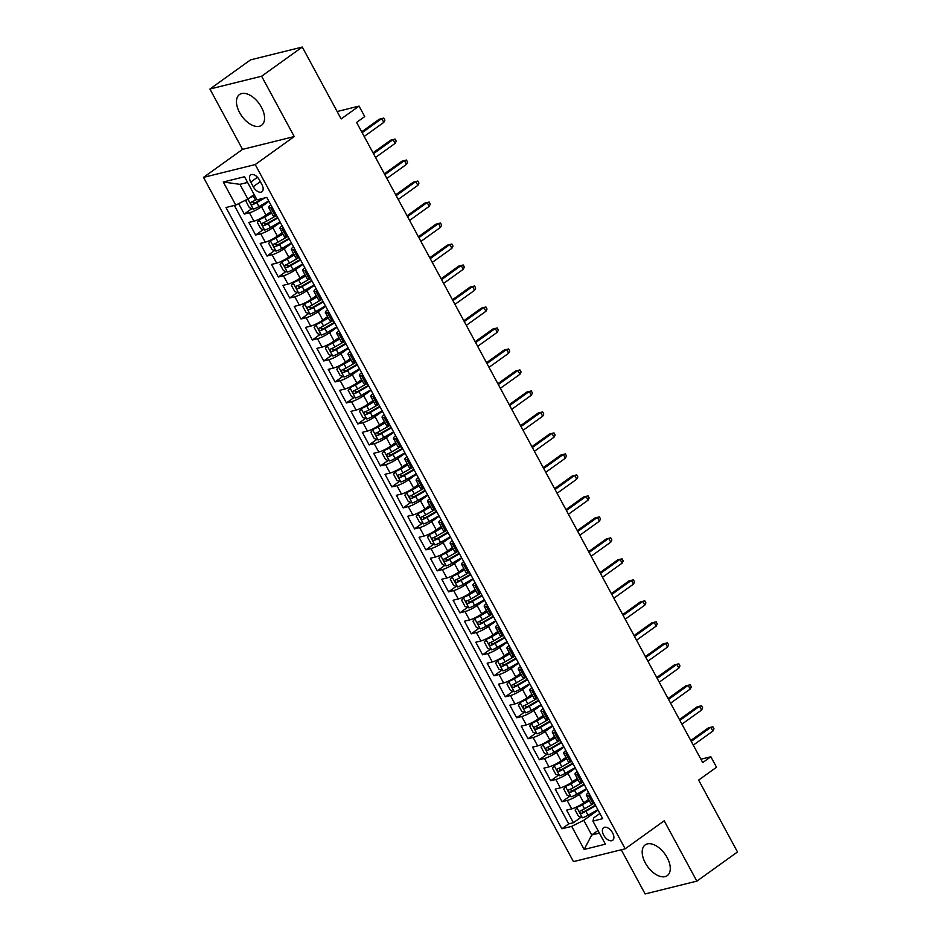<?xml version="1.0" encoding="UTF-8"?>
<svg xmlns="http://www.w3.org/2000/svg" width="941" height="941" viewBox="0 0 941 941"><rect width="100%" height="100%" fill="white"/><g stroke="black" fill="none" stroke-linecap="round" stroke-linejoin="round"><path stroke-width="1.41" d="M667.134 857.557A18.926 10.692 -125.7 0 0 645.197 844.889A18.926 10.692 -125.7 0 0 645.326 862.956A18.926 10.692 -125.7 0 0 667.263 875.636A18.926 10.692 -125.7 0 0 667.134 857.557M261.422 107.215A18.926 10.692 -125.7 0 0 239.484 94.535A18.926 10.692 -125.7 0 0 239.614 112.614A18.926 10.692 -125.7 0 0 261.551 125.294A18.926 10.692 -125.7 0 0 261.422 107.215M612.603 832.879A7.763 4.387 -125.7 0 0 603.604 827.68A7.763 4.387 -125.7 0 0 603.652 835.102A7.763 4.387 -125.7 0 0 612.65 840.301A7.763 4.387 -125.7 0 0 612.603 832.879M621.248 849.782L645.126 893.95L696.834 881.141L737.497 851.97L698.634 780.077L716.524 767.244L710.855 756.752L700.892 759.222M203.503 177.379L573.457 861.615L625.177 848.806L255.211 164.569L203.503 177.379L242.531 149.372L294.251 136.563L261.622 76.221L209.914 89.03L242.531 149.372M209.914 89.03L250.577 59.859L302.284 47.05L341.148 118.931L359.05 106.098L337.149 111.52M261.622 76.221L302.284 47.05M238.661 203.632L244.295 214.042L251.917 208.584M270.867 211.654L266.032 215.124A9.704 1.764 151.6 0 1 253.941 221.182L248.836 222.441L255.646 235.038L263.268 229.569M282.218 232.639L277.383 236.12A9.704 1.764 -28.4 0 1 265.28 242.166L260.186 243.437L266.997 256.023L274.607 250.553M293.568 253.635L288.734 257.105A9.704 1.764 -28.4 0 1 276.63 263.151L271.526 264.421L278.336 277.019L285.958 271.549M304.919 274.619L300.073 278.089A9.704 1.764 -28.4 0 1 287.981 284.147L282.876 285.405L289.687 298.003L297.309 292.533M316.27 295.615L311.424 299.085A9.704 1.764 -28.4 0 1 299.332 305.131L294.227 306.401L301.038 318.987L308.66 313.518M327.609 316.599L322.775 320.069A9.704 1.764 -28.4 0 1 310.683 326.127L305.578 327.386L312.388 339.983L320.011 334.514M338.96 337.584L334.126 341.054A9.704 1.764 -28.4 0 1 322.022 347.111L316.929 348.37L323.739 360.968L331.361 355.498M350.311 358.58L345.476 362.05A9.704 1.764 -28.4 0 1 333.373 368.096L328.268 369.366L335.078 381.952L342.7 376.494M361.662 379.564L356.815 383.034A9.704 1.764 -28.4 0 1 344.724 389.092L339.619 390.35L346.429 402.948L354.051 397.478M373.012 400.548L368.166 404.03A9.704 1.764 -28.4 0 1 356.074 410.076L350.969 411.346L357.78 423.932L365.402 418.463M384.351 421.544L379.517 425.014A9.704 1.764 -28.4 0 1 367.425 431.072L362.32 432.331L369.131 444.928L376.753 439.459M395.702 442.529L390.868 445.999A9.704 1.764 -28.4 0 1 378.764 452.056L373.671 453.315L380.482 465.913L388.104 460.443M407.053 463.525L402.219 466.995A9.704 1.764 -28.4 0 1 390.115 473.041L385.022 474.311L391.821 486.897L399.443 481.427M418.404 484.509L413.558 487.979A9.704 1.764 -28.4 0 1 401.466 494.037L396.361 495.295L403.171 507.893L410.794 502.423M429.755 505.493L424.909 508.963A9.704 1.764 -28.4 0 1 412.817 515.021L407.712 516.28L414.522 528.877L422.144 523.408M441.094 526.49L436.259 529.959A9.704 1.764 -28.4 0 1 424.168 536.005L419.063 537.276L425.873 549.862L433.495 544.404M452.445 547.474L447.61 550.944A9.704 1.764 -28.4 0 1 435.507 557.001L430.413 558.26L437.224 570.858L444.846 565.388M463.795 568.458L458.961 571.94A9.704 1.764 -28.4 0 1 446.857 577.986L441.764 579.256L448.563 591.842L456.185 586.372M475.146 589.454L470.3 592.924A9.704 1.764 -28.4 0 1 458.208 598.982L453.103 600.24L459.914 612.838L467.536 607.368M486.497 610.438L481.651 613.908A9.704 1.764 -28.4 0 1 469.559 619.966L464.454 621.225L471.265 633.822L478.887 628.353M497.848 631.435L493.002 634.904A9.704 1.764 -28.4 0 1 480.91 640.95L475.805 642.221L482.615 654.807L490.237 649.337M509.187 652.419L504.352 655.889A9.704 1.764 -28.4 0 1 492.261 661.946L487.156 663.205L493.966 675.803L501.588 670.333M520.538 673.403L515.703 676.885A9.704 1.764 -28.4 0 1 503.6 682.931L498.507 684.189L505.317 696.787L512.927 691.317M531.888 694.399L527.054 697.869A9.704 1.764 -28.4 0 1 514.95 703.915L509.846 705.185L516.656 717.771L524.278 712.313M543.239 715.383L538.393 718.853A9.704 1.764 -28.4 0 1 526.301 724.911L521.196 726.17L528.007 738.767L535.629 733.298M554.59 736.38L549.744 739.849A9.704 1.764 -28.4 0 1 537.652 745.895L532.547 747.166L539.358 759.752L546.98 754.282M565.929 757.364L561.095 760.834A9.704 1.764 -28.4 0 1 549.003 766.891L543.898 768.15L550.708 780.748L558.331 775.278M577.28 778.348L572.446 781.818A9.704 1.764 -28.4 0 1 560.342 787.876L555.249 789.134L562.059 801.732L569.681 796.262M359.05 106.098L364.72 116.59L356.592 122.424L702.715 762.586L710.855 756.752M250.741 182.107L253.235 186.718A7.516 4.246 -125.7 0 0 261.951 191.764A7.516 4.246 -125.7 0 0 261.904 184.577L259.41 179.954A7.516 4.246 -125.7 0 0 250.694 174.92A7.516 4.246 -125.7 0 0 250.741 182.107L257.481 177.273M599.888 813.471L593.83 817.811L592.912 821.093L602.699 818.67L266.785 197.41L256.999 199.833L244.519 176.743L223.276 182.001L235.756 205.091L225.969 207.514L561.895 828.786L571.669 826.363L583.773 820.305L591.713 834.996L599.405 833.091M592.912 821.093L605.404 844.183L584.161 849.441L571.669 826.363M586.69 789.076L579.256 794.416A9.704 1.764 151.6 0 1 567.152 800.473L562.059 801.732M588.631 799.344L583.796 802.814L579.256 794.416M575.351 768.091L567.905 773.431A9.704 1.764 151.6 0 1 555.802 779.477L550.708 780.748M564 747.095L556.554 752.435A9.704 1.764 151.6 0 1 544.463 758.493L539.358 759.752M552.649 726.111L545.204 731.451A9.704 1.764 151.6 0 1 533.112 737.497L528.007 738.767M541.298 705.127L533.853 710.467A9.704 1.764 151.6 0 1 521.761 716.513L516.656 717.771M529.948 684.131L522.514 689.471A9.704 1.764 151.6 0 1 510.41 695.528L505.317 696.787M518.609 663.146L511.163 668.486A9.704 1.764 151.6 0 1 499.059 674.532L493.966 675.803M507.258 642.15L499.812 647.49A9.704 1.764 151.6 0 1 487.72 653.548L482.615 654.807M495.907 621.166L488.461 626.506A9.704 1.764 151.6 0 1 476.369 632.564L471.265 633.822M484.556 600.182L477.111 605.522A9.704 1.764 151.6 0 1 465.019 611.568L459.914 612.838M473.205 579.185L465.771 584.526A9.704 1.764 151.6 0 1 453.668 590.583L448.563 591.842M461.866 558.201L454.421 563.541A9.704 1.764 151.6 0 1 442.317 569.587L437.224 570.858M450.516 537.217L443.07 542.545A9.704 1.764 151.6 0 1 430.978 548.603L425.873 549.862M439.165 516.221L431.719 521.561A9.704 1.764 151.6 0 1 419.627 527.619L414.522 528.877M427.814 495.237L420.368 500.577A9.704 1.764 151.6 0 1 408.276 506.623L403.171 507.893M416.463 474.24L409.029 479.581A9.704 1.764 151.6 0 1 396.926 485.638L391.821 486.897M405.112 453.256L397.678 458.596A9.704 1.764 151.6 0 1 385.575 464.654L380.482 465.913M393.773 432.272L386.328 437.612A9.704 1.764 151.6 0 1 374.224 443.658L369.131 444.928M382.422 411.276L374.977 416.616A9.704 1.764 151.6 0 1 362.885 422.674L357.78 423.932M371.072 390.292L363.626 395.632A9.704 1.764 151.6 0 1 351.534 401.678L346.429 402.948M359.721 369.295L352.275 374.636A9.704 1.764 151.6 0 1 340.183 380.693L335.078 381.952M348.37 348.311L340.936 353.651A9.704 1.764 151.6 0 1 328.832 359.709L323.739 360.968M337.031 327.327L329.585 332.667A9.704 1.764 151.6 0 1 317.482 338.713L312.388 339.983M325.68 306.331L318.234 311.671A9.704 1.764 151.6 0 1 306.143 317.729L301.038 318.987M314.329 285.346L306.884 290.687A9.704 1.764 151.6 0 1 294.792 296.733L289.687 298.003M302.978 264.362L295.533 269.702A9.704 1.764 151.6 0 1 283.441 275.748L278.336 277.019M291.628 243.366L284.194 248.706A9.704 1.764 151.6 0 1 272.09 254.764L266.997 256.023M280.289 222.382L272.843 227.722A9.704 1.764 151.6 0 1 260.739 233.768L255.646 235.038M268.938 201.386L261.492 206.726A9.704 1.764 151.6 0 1 249.4 212.784L244.295 214.042M234.333 205.444L568.717 823.881L573.398 822.716L581.02 817.258M583.796 802.814A9.704 1.764 -28.4 0 1 571.693 808.86L566.6 810.13L573.398 822.716M276.595 215.571L275.184 215.912A9.704 1.764 151.6 0 1 273.149 215.865L268.608 207.467A9.704 1.764 151.6 0 1 270.785 204.809M272.055 207.173L270.643 207.526A9.704 1.764 151.6 0 1 268.608 207.467M283.406 228.157L281.982 228.51A9.704 1.764 151.6 0 1 279.959 228.463A9.704 1.764 151.6 0 1 282.135 225.805M279.959 228.463L284.5 236.85A9.704 1.764 -28.4 0 0 286.523 236.909L287.946 236.556M294.756 249.153L293.333 249.494A9.704 1.764 151.6 0 1 291.31 249.447A9.704 1.764 151.6 0 1 293.486 246.789M291.31 249.447L295.839 257.846A9.704 1.764 -28.4 0 0 297.874 257.893L299.297 257.54M306.107 270.138L304.684 270.49A9.704 1.764 151.6 0 1 302.649 270.432A9.704 1.764 151.6 0 1 304.825 267.773M302.649 270.432L307.189 278.83A9.704 1.764 -28.4 0 0 309.224 278.889L310.648 278.536M317.458 291.122L316.035 291.475A9.704 1.764 151.6 0 1 314 291.428A9.704 1.764 151.6 0 1 316.176 288.769M314 291.428L318.54 299.826A9.704 1.764 -28.4 0 0 320.575 299.873L321.998 299.52M328.797 312.118L327.386 312.471A9.704 1.764 151.6 0 1 325.351 312.412A9.704 1.764 151.6 0 1 327.527 309.754M325.351 312.412L329.891 320.81A9.704 1.764 -28.4 0 0 331.926 320.857L333.337 320.505M340.148 333.102L338.725 333.455A9.704 1.764 151.6 0 1 336.702 333.408A9.704 1.764 151.6 0 1 338.878 330.75M336.702 333.408L341.242 341.795A9.704 1.764 -28.4 0 0 343.265 341.854L344.688 341.501M351.499 354.087L350.076 354.439A9.704 1.764 151.6 0 1 348.052 354.392A9.704 1.764 151.6 0 1 350.228 351.734M348.052 354.392L352.593 362.791A9.704 1.764 -28.4 0 0 354.616 362.838L356.039 362.485M362.85 375.083L361.426 375.435A9.704 1.764 151.6 0 1 359.391 375.377A9.704 1.764 151.6 0 1 361.567 372.718M359.391 375.377L363.932 383.775A9.704 1.764 -28.4 0 0 365.967 383.822L367.39 383.481M374.2 396.067L372.777 396.42A9.704 1.764 151.6 0 1 370.742 396.373A9.704 1.764 151.6 0 1 372.918 393.714M370.742 396.373L375.283 404.759A9.704 1.764 -28.4 0 0 377.317 404.818L378.741 404.465M385.551 417.063L384.128 417.404A9.704 1.764 151.6 0 1 382.093 417.357A9.704 1.764 151.6 0 1 384.269 414.699M382.093 417.357L386.633 425.755A9.704 1.764 -28.4 0 0 388.668 425.803L390.08 425.45M396.89 438.047L395.479 438.4A9.704 1.764 151.6 0 1 393.444 438.341A9.704 1.764 151.6 0 1 395.62 435.683M393.444 438.341L397.984 446.74A9.704 1.764 -28.4 0 0 400.007 446.799L401.431 446.446M408.241 459.032L406.818 459.384A9.704 1.764 151.6 0 1 404.795 459.337A9.704 1.764 151.6 0 1 406.971 456.679M404.795 459.337L409.335 467.736A9.704 1.764 -28.4 0 0 411.358 467.783L412.781 467.43M419.592 480.028L418.169 480.38A9.704 1.764 151.6 0 1 416.134 480.322A9.704 1.764 151.6 0 1 418.322 477.663M416.134 480.322L420.674 488.72A9.704 1.764 -28.4 0 0 422.709 488.767L424.132 488.414M430.943 501.012L429.519 501.365A9.704 1.764 151.6 0 1 427.485 501.318A9.704 1.764 151.6 0 1 429.661 498.659M427.485 501.318L432.025 509.704A9.704 1.764 -28.4 0 0 434.06 509.763L435.483 509.41M442.294 521.996L440.87 522.349A9.704 1.764 151.6 0 1 438.835 522.302A9.704 1.764 151.6 0 1 441.011 519.644M438.835 522.302L443.376 530.7A9.704 1.764 -28.4 0 0 445.411 530.748L446.822 530.395M453.633 542.992L452.221 543.345A9.704 1.764 151.6 0 1 450.186 543.286A9.704 1.764 151.6 0 1 452.362 540.628M450.186 543.286L454.726 551.685A9.704 1.764 -28.4 0 0 456.75 551.744L458.173 551.391M464.983 563.977L463.56 564.329A9.704 1.764 151.6 0 1 461.537 564.282A9.704 1.764 151.6 0 1 463.713 561.624M461.537 564.282L466.077 572.669A9.704 1.764 -28.4 0 0 468.1 572.728L469.524 572.375M476.334 584.973L474.911 585.326A9.704 1.764 151.6 0 1 472.888 585.267A9.704 1.764 151.6 0 1 475.064 582.608M472.888 585.267L477.416 593.665A9.704 1.764 -28.4 0 0 479.451 593.712L480.875 593.359M487.685 605.957L486.262 606.31A9.704 1.764 151.6 0 1 484.227 606.251A9.704 1.764 151.6 0 1 486.403 603.593M484.227 606.251L488.767 614.649A9.704 1.764 -28.4 0 0 490.802 614.708L492.225 614.355M499.036 626.941L497.613 627.294A9.704 1.764 151.6 0 1 495.578 627.247A9.704 1.764 151.6 0 1 497.754 624.589M495.578 627.247L500.118 635.645A9.704 1.764 -28.4 0 0 502.153 635.693L503.576 635.34M510.375 647.937L508.963 648.29A9.704 1.764 151.6 0 1 506.928 648.231A9.704 1.764 151.6 0 1 509.105 645.573M506.928 648.231L511.469 656.63A9.704 1.764 -28.4 0 0 513.504 656.677L514.915 656.324M521.726 668.922L520.302 669.274A9.704 1.764 151.6 0 1 518.279 669.227A9.704 1.764 151.6 0 1 520.455 666.569M518.279 669.227L522.82 677.614A9.704 1.764 -28.4 0 0 524.843 677.673L526.266 677.32M533.077 689.906L531.653 690.259A9.704 1.764 151.6 0 1 529.63 690.212A9.704 1.764 151.6 0 1 531.806 687.553M529.63 690.212L534.17 698.61A9.704 1.764 -28.4 0 0 536.194 698.657L537.617 698.304M544.427 710.902L543.004 711.255A9.704 1.764 151.6 0 1 540.969 711.196A9.704 1.764 151.6 0 1 543.145 708.538M540.969 711.196L545.509 719.594A9.704 1.764 -28.4 0 0 547.544 719.653L548.968 719.3M555.778 731.886L554.355 732.239A9.704 1.764 151.6 0 1 552.32 732.192A9.704 1.764 151.6 0 1 554.496 729.534M552.32 732.192L556.86 740.579A9.704 1.764 -28.4 0 0 558.895 740.638L560.318 740.285M567.117 752.882L565.706 753.235A9.704 1.764 151.6 0 1 563.671 753.176A9.704 1.764 151.6 0 1 565.847 750.518M563.671 753.176L568.211 761.575A9.704 1.764 -28.4 0 0 570.246 761.622L571.658 761.269M578.468 773.867L577.045 774.22A9.704 1.764 151.6 0 1 575.022 774.172A9.704 1.764 151.6 0 1 577.198 771.502M575.022 774.172L579.562 782.559A9.704 1.764 -28.4 0 0 581.585 782.618L583.008 782.265M589.819 794.851L588.396 795.204A9.704 1.764 151.6 0 1 586.372 795.157A9.704 1.764 151.6 0 1 588.548 792.498M586.372 795.157L590.913 803.555A9.704 1.764 -28.4 0 0 592.936 803.602L594.359 803.249M247.601 182.448L239.908 184.342L247.848 199.033L235.756 205.091M254.129 194.528L247.848 199.033L253.341 209.09A6.434 1.164 -28.4 0 0 258.951 206.585L268.703 200.962M294.251 136.563L255.211 164.569M696.834 881.141L664.205 820.799L625.177 848.806M597.994 830.491L591.713 834.996L584.161 849.441M598.041 810.06L583.773 820.305M568.717 823.881L561.895 828.786M239.908 184.342L223.276 182.001M362.132 132.681L381.752 118.601L379.247 119.225L383.763 118.072L381.752 118.601L383.799 122.389L364.179 136.469M379.247 119.225L361.673 131.834M383.763 118.072L384.904 120.166L383.799 122.389M251.623 196.34A3.27 0.6 -28.4 0 0 252.6 195.81L254.293 194.834M249.177 198.092A6.434 1.164 -28.4 0 0 253.282 196.093L254.576 195.34M247.212 199.363L246.001 201.386L249.412 207.679L253.235 209.055M256.728 199.327L255.434 200.08A6.434 1.164 151.6 0 1 251.071 202.174C250.177 203.479 250.635 204.315 252.435 204.691A6.434 1.164 -28.4 0 0 256.799 202.597L265.068 197.833M263.033 198.339L256.128 202.315A3.27 0.6 151.6 0 1 254.776 203.021L252.8 202.15M373.483 153.677L393.103 139.597L390.586 140.221L395.114 139.056L393.103 139.597L395.149 143.373L375.53 157.453M390.586 140.221L373.024 152.818M395.114 139.056L396.255 141.15L395.149 143.373M384.834 174.661L404.454 160.582L401.936 161.205L406.465 160.041L404.454 160.582L406.5 164.357L386.869 178.437M401.936 161.205L384.375 173.814M406.465 160.041L407.594 162.146L406.5 164.357M396.173 195.657L415.804 181.578L413.287 182.201L417.816 181.037L415.804 181.578L417.851 185.353L398.219 199.433M413.287 182.201L395.714 194.799M417.816 181.037L418.945 183.13L417.851 185.353M407.524 216.642L427.155 202.562L424.638 203.185L429.167 202.021L427.155 202.562L429.19 206.338L409.57 220.417M424.638 203.185L407.065 215.795M429.167 202.021L430.296 204.126L429.19 206.338M260.728 218.359L257.352 222.37L260.763 228.675L264.692 230.075A6.434 1.164 -28.4 0 0 270.302 227.569L280.053 221.958M261.445 217.971A3.27 0.6 -28.4 0 0 263.951 216.795L271.349 212.537M259.01 219.582A6.434 1.164 -28.4 0 0 264.633 217.077L271.62 213.054M276.136 215.677L266.785 221.064A6.434 1.164 151.6 0 1 262.421 223.17C261.527 224.464 261.986 225.299 263.786 225.687A6.434 1.164 -28.4 0 0 268.15 223.582L277.901 217.971M277.619 217.465L267.467 223.299A3.27 0.6 151.6 0 1 266.127 224.005L264.15 223.146M272.078 239.343L268.703 243.366L272.102 249.659L276.042 251.071A6.434 1.164 -28.4 0 0 281.653 248.565L291.404 242.943M272.796 238.955A3.27 0.6 -28.4 0 0 275.301 237.791L282.7 233.533M270.361 240.567A6.434 1.164 -28.4 0 0 275.972 238.061L282.97 234.038M287.487 236.673L278.136 242.049A6.434 1.164 151.6 0 1 273.772 244.154C272.878 245.448 273.337 246.295 275.125 246.671A6.434 1.164 -28.4 0 0 279.489 244.578L289.252 238.955M288.969 238.449L278.818 244.295A3.27 0.6 151.6 0 1 277.466 244.989L275.501 244.131M283.417 260.328L280.053 264.35L283.453 270.643L287.381 272.055A6.434 1.164 -28.4 0 0 293.004 269.549L302.755 263.939M284.147 259.951A3.27 0.6 -28.4 0 0 286.652 258.775L294.051 254.517M281.712 261.563A6.434 1.164 -28.4 0 0 287.323 259.057L294.321 255.023M298.838 257.658L289.475 263.045A6.434 1.164 151.6 0 1 285.111 265.15C284.229 266.444 284.676 267.279 286.476 267.667A6.434 1.164 -28.4 0 0 290.84 265.562L300.591 259.951M300.32 259.434L290.169 265.28A3.27 0.6 151.6 0 1 288.816 265.985L286.84 265.115M294.768 281.324L291.404 285.335L294.804 291.639L298.732 293.039A6.434 1.164 -28.4 0 0 304.343 290.534L314.106 284.923M295.486 280.936A3.27 0.6 -28.4 0 0 298.003 279.759L305.39 275.501M293.063 282.547A6.434 1.164 -28.4 0 0 298.673 280.042L305.672 276.019M310.177 278.642L300.826 284.029A6.434 1.164 151.6 0 1 296.462 286.135C295.58 287.428 296.027 288.264 297.827 288.652A6.434 1.164 -28.4 0 0 302.19 286.546L311.942 280.936M311.671 280.43L301.52 286.276A3.27 0.6 151.6 0 1 300.167 286.97L298.191 286.111M418.874 237.626L438.506 223.546L435.989 224.17L440.506 223.017L438.506 223.546L440.541 227.334L420.921 241.414M435.989 224.17L418.416 236.779M440.506 223.017L441.647 225.111L440.541 227.334M306.119 302.308L302.743 306.331L306.154 312.624L310.083 314.035A6.434 1.164 -28.4 0 0 315.694 311.53L325.445 305.907M306.837 301.92A3.27 0.6 -28.4 0 0 309.342 300.755L316.741 296.497M304.413 303.543A6.434 1.164 -28.4 0 0 310.024 301.038L317.023 297.003M321.528 299.638L312.177 305.025A6.434 1.164 151.6 0 1 307.813 307.119C306.919 308.413 307.378 309.26 309.177 309.636A6.434 1.164 -28.4 0 0 313.541 307.542L323.292 301.92M323.022 301.414L312.871 307.26A3.27 0.6 151.6 0 1 311.518 307.966L309.542 307.095M430.225 258.622L449.845 244.542L447.328 245.166L451.856 244.001L449.845 244.542L451.892 248.318L432.272 262.398M447.328 245.166L429.766 257.763M451.856 244.001L452.997 246.095L451.892 248.318M317.47 323.304L314.094 327.315L317.505 333.62L321.434 335.02A6.434 1.164 -28.4 0 0 327.045 332.514L336.796 326.903M318.187 322.916A3.27 0.6 -28.4 0 0 320.693 321.74L328.091 317.482M315.753 324.527A6.434 1.164 -28.4 0 0 321.375 322.022L328.362 317.987M332.879 320.622L323.528 326.009A6.434 1.164 151.6 0 1 319.164 328.115C318.27 329.409 318.728 330.244 320.528 330.632A6.434 1.164 -28.4 0 0 324.892 328.527L334.643 322.916M334.361 322.398L324.21 328.244A3.27 0.6 151.6 0 1 322.869 328.95L320.893 328.091M441.576 279.606L461.196 265.527L458.679 266.15L463.207 264.986L461.196 265.527L463.243 269.302L443.611 283.382M458.679 266.15L441.117 278.759M463.207 264.986L464.336 267.091L463.243 269.302M328.821 344.288L325.445 348.311L328.844 354.604L332.785 356.004A6.434 1.164 -28.4 0 0 338.395 353.498L348.146 347.888M329.538 343.9A3.27 0.6 -28.4 0 0 332.044 342.736L339.442 338.478M327.103 345.512A6.434 1.164 -28.4 0 0 332.714 343.006L339.713 338.983M344.23 341.618L334.878 346.994A6.434 1.164 151.6 0 1 330.514 349.099C329.621 350.393 330.079 351.24 331.867 351.616A6.434 1.164 -28.4 0 0 336.231 349.511L345.994 343.9M345.712 343.394L335.561 349.24A3.27 0.6 151.6 0 1 334.208 349.934L332.244 349.076M452.927 300.591L472.547 286.523L470.03 287.134L474.558 285.982L472.547 286.523L474.593 290.298L454.962 304.378M470.03 287.134L452.456 299.744M474.558 285.982L475.687 288.075L474.593 290.298M340.16 365.273L336.796 369.295L340.195 375.588L344.124 377A6.434 1.164 -28.4 0 0 349.746 374.494L359.497 368.872M340.889 364.896A3.27 0.6 -28.4 0 0 343.394 363.72L350.793 359.462M338.454 366.508A6.434 1.164 -28.4 0 0 344.065 364.002L351.064 359.968M355.58 362.603L346.217 367.99A6.434 1.164 151.6 0 1 341.854 370.084C340.971 371.389 341.418 372.224 343.218 372.612A6.434 1.164 -28.4 0 0 347.582 370.507L357.333 364.885M357.062 364.379L346.911 370.225A3.27 0.6 151.6 0 1 345.559 370.93L343.583 370.06M464.266 321.587L483.897 307.507L481.38 308.13L485.909 306.966L483.897 307.507L485.932 311.283L466.313 325.363M481.38 308.13L463.807 320.728M485.909 306.966L487.038 309.071L485.932 311.283M351.511 386.269L348.146 390.28L351.546 396.584L355.475 397.984A6.434 1.164 -28.4 0 0 361.085 395.479L370.848 389.868M352.228 385.881A3.27 0.6 -28.4 0 0 354.745 384.704L362.132 380.446M349.805 387.492A6.434 1.164 -28.4 0 0 355.416 384.987L362.414 380.964M366.919 383.587L357.568 388.974A6.434 1.164 151.6 0 1 353.204 391.08C352.322 392.373 352.769 393.209 354.569 393.597A6.434 1.164 -28.4 0 0 358.933 391.491L368.684 385.881M368.413 385.375L358.262 391.209A3.27 0.6 151.6 0 1 356.91 391.915L354.933 391.056M475.617 342.571L495.248 328.491L492.731 329.115L497.248 327.95L495.248 328.491L497.283 332.267L477.663 346.347M492.731 329.115L475.158 341.724M497.248 327.95L498.389 330.056L497.283 332.267M362.861 407.253L359.486 411.276L362.897 417.569L366.825 418.98A6.434 1.164 -28.4 0 0 372.436 416.475L382.187 410.852M363.579 406.865A3.27 0.6 -28.4 0 0 366.096 405.7L373.483 401.442M361.156 408.476A6.434 1.164 -28.4 0 0 366.767 405.971L373.765 401.948M378.27 404.583L368.919 409.958A6.434 1.164 151.6 0 1 364.555 412.064C363.661 413.358 364.12 414.205 365.92 414.581A6.434 1.164 -28.4 0 0 370.284 412.487L380.035 406.865M379.764 406.359L369.613 412.205A3.27 0.6 151.6 0 1 368.26 412.911L366.284 412.04M486.968 363.567L506.587 349.487L504.082 350.111L508.599 348.946L506.587 349.487L508.634 353.263L489.014 367.343M504.082 350.111L486.509 362.708M508.599 348.946L509.74 351.04L508.634 353.263M374.212 428.237L370.836 432.26L374.247 438.553L378.176 439.965A6.434 1.164 -28.4 0 0 383.787 437.459L393.538 431.848M374.93 427.861A3.27 0.6 -28.4 0 0 377.435 426.685L384.834 422.427M372.495 429.472A6.434 1.164 -28.4 0 0 378.117 426.967L385.104 422.932M389.621 425.567L380.27 430.954A6.434 1.164 151.6 0 1 375.906 433.06C375.012 434.354 375.471 435.189 377.27 435.577A6.434 1.164 -28.4 0 0 381.634 433.472L391.385 427.861M391.103 427.343L380.952 433.189A3.27 0.6 151.6 0 1 379.611 433.895L377.635 433.025M498.318 384.551L517.938 370.472L515.421 371.095L519.95 369.931L517.938 370.472L519.985 374.247L500.353 388.327M515.421 371.095L497.86 383.705M519.95 369.931L521.091 372.036L519.985 374.247M385.563 449.233L382.187 453.256L385.587 459.549L389.527 460.949A6.434 1.164 -28.4 0 0 395.138 458.443L404.889 452.833M386.28 448.845A3.27 0.6 -28.4 0 0 388.786 447.669L396.185 443.411M383.846 450.457A6.434 1.164 -28.4 0 0 389.456 447.951L396.455 443.929M400.972 446.552L391.621 451.939A6.434 1.164 151.6 0 1 387.257 454.044C386.363 455.338 386.822 456.173 388.609 456.561A6.434 1.164 -28.4 0 0 392.985 454.456L402.736 448.845M402.454 448.339L392.303 454.185A3.27 0.6 151.6 0 1 390.95 454.879L388.986 454.021M509.669 405.536L529.289 391.456L526.772 392.079L531.3 390.927L529.289 391.456L531.336 395.244L511.704 409.323M526.772 392.079L509.199 404.689M531.3 390.927L532.43 393.02L531.336 395.244M396.902 470.218L393.538 474.24L396.937 480.533L400.866 481.945A6.434 1.164 -28.4 0 0 406.488 479.44L416.24 473.817M397.631 469.83A3.27 0.6 -28.4 0 0 400.137 468.665L407.535 464.407M395.196 471.453A6.434 1.164 -28.4 0 0 400.807 468.947L407.806 464.913M412.323 467.548L402.971 472.935A6.434 1.164 151.6 0 1 398.596 475.029C397.714 476.322 398.161 477.169 399.96 477.546A6.434 1.164 -28.4 0 0 404.324 475.452L414.087 469.83M413.805 469.324L403.654 475.17A3.27 0.6 151.6 0 1 402.301 475.875L400.337 475.005M521.008 426.532L540.64 412.452L538.123 413.075L542.651 411.911L540.64 412.452L542.675 416.228L523.055 430.308M538.123 413.075L520.549 425.673M542.651 411.911L543.78 414.005L542.675 416.228M408.253 491.214L404.889 495.225L408.288 501.529L412.217 502.929A6.434 1.164 -28.4 0 0 417.828 500.424L427.59 494.813M408.97 490.826A3.27 0.6 -28.4 0 0 411.488 489.649L418.886 485.391M406.547 492.437A6.434 1.164 -28.4 0 0 412.158 489.932L419.157 485.897M423.662 488.532L414.311 493.919A6.434 1.164 151.6 0 1 409.947 496.025C409.064 497.319 409.511 498.154 411.311 498.542A6.434 1.164 -28.4 0 0 415.675 496.436L425.426 490.826M425.156 490.308L415.005 496.154A3.27 0.6 151.6 0 1 413.652 496.86L411.676 496.001M532.359 447.516L551.991 433.436L549.473 434.06L553.99 432.895L551.991 433.436L554.026 437.212L534.406 451.292M549.473 434.06L531.9 446.669M553.99 432.895L555.131 435.001L554.026 437.212M419.604 512.198L416.228 516.221L419.639 522.514L423.568 523.914A6.434 1.164 -28.4 0 0 429.178 521.42L438.929 515.797M420.321 511.81A3.27 0.6 -28.4 0 0 422.838 510.645L430.225 506.387M417.898 513.421A6.434 1.164 -28.4 0 0 423.509 510.916L430.507 506.893M435.013 509.528L425.661 514.903A6.434 1.164 151.6 0 1 421.297 517.009C420.404 518.303 420.862 519.15 422.662 519.526A6.434 1.164 -28.4 0 0 427.026 517.421L436.777 511.81M436.506 511.304L426.355 517.15A3.27 0.6 151.6 0 1 425.003 517.844L423.027 516.985M543.71 468.512L563.33 454.432L560.824 455.056L565.341 453.891L563.33 454.432L565.376 458.208L545.756 472.288M560.824 455.056L543.251 467.653M565.341 453.891L566.482 455.985L565.376 458.208M430.954 533.182L427.579 537.205L430.99 543.498L434.918 544.91A6.434 1.164 -28.4 0 0 440.529 542.404L450.28 536.782M431.672 532.806A3.27 0.6 -28.4 0 0 434.177 531.63L441.576 527.372M429.237 534.417A6.434 1.164 -28.4 0 0 434.86 531.912L441.858 527.877M446.363 530.512L437.012 535.899A6.434 1.164 151.6 0 1 432.648 537.993C431.754 539.299 432.213 540.134 434.013 540.522A6.434 1.164 -28.4 0 0 438.377 538.417L448.128 532.794M447.857 532.288L437.694 538.134A3.27 0.6 151.6 0 1 436.353 538.84L434.377 537.97M555.061 489.496L574.68 475.417L572.163 476.04L576.692 474.876L574.68 475.417L576.727 479.192L557.096 493.272M572.163 476.04L554.602 488.65M576.692 474.876L577.833 476.981L576.727 479.192M442.305 554.178L438.929 558.189L442.341 564.494L446.269 565.894A6.434 1.164 -28.4 0 0 451.88 563.388L461.631 557.778M443.023 553.79A3.27 0.6 -28.4 0 0 445.528 552.614L452.927 548.356M440.588 555.402A6.434 1.164 -28.4 0 0 446.199 552.896L453.197 548.874M457.714 551.497L448.363 556.884A6.434 1.164 151.6 0 1 443.999 558.989C443.105 560.283 443.564 561.118 445.364 561.506A6.434 1.164 -28.4 0 0 449.727 559.401L459.479 553.79M459.196 553.284L449.045 559.119A3.27 0.6 151.6 0 1 447.693 559.824L445.728 558.966M566.411 510.481L586.031 496.401L583.514 497.024L588.043 495.86L586.031 496.401L588.078 500.177L568.446 514.256M583.514 497.024L565.953 509.634M588.043 495.86L589.172 497.965L588.078 500.177M453.656 575.163L450.28 579.185L453.68 585.478L457.608 586.89A6.434 1.164 -28.4 0 0 463.231 584.385L472.982 578.762M454.374 574.775A3.27 0.6 -28.4 0 0 456.879 573.61L464.278 569.352M451.939 576.386A6.434 1.164 -28.4 0 0 457.549 573.881L464.548 569.858M469.065 572.493L459.714 577.868A6.434 1.164 151.6 0 1 455.35 579.974C454.456 581.267 454.903 582.114 456.703 582.491A6.434 1.164 -28.4 0 0 461.066 580.397L470.829 574.775M470.547 574.269L460.396 580.115A3.27 0.6 151.6 0 1 459.043 580.82L457.079 579.95M577.75 531.477L597.382 517.397L594.865 518.02L599.393 516.856L597.382 517.397L599.429 521.173L579.797 535.253M594.865 518.02L577.292 530.618M599.393 516.856L600.523 518.95L599.429 521.173M464.995 596.147L461.631 600.17L465.03 606.463L468.959 607.874A6.434 1.164 -28.4 0 0 474.57 605.369L484.333 599.758M465.724 595.771A3.27 0.6 -28.4 0 0 468.23 594.594L475.628 590.336M463.29 597.382A6.434 1.164 -28.4 0 0 468.9 594.877L475.899 590.842M480.404 593.477L471.053 598.864A6.434 1.164 151.6 0 1 466.689 600.97C465.807 602.264 466.254 603.099 468.053 603.487A6.434 1.164 -28.4 0 0 472.417 601.381L482.168 595.771M481.898 595.253L471.747 601.099A3.27 0.6 151.6 0 1 470.394 601.805L468.418 600.946M589.101 552.461L608.733 538.381L606.216 539.005L610.744 537.84L608.733 538.381L610.768 542.157L591.148 556.237M606.216 539.005L588.643 551.614M610.744 537.84L611.873 539.946L610.768 542.157M476.346 617.143L472.97 621.166L476.381 627.459L480.31 628.859A6.434 1.164 -28.4 0 0 485.921 626.353L495.672 620.742M477.063 616.755A3.27 0.6 -28.4 0 0 479.581 615.579L486.968 611.321M474.64 618.366A6.434 1.164 -28.4 0 0 480.251 615.861L487.25 611.838M491.755 614.461L482.404 619.848A6.434 1.164 151.6 0 1 478.04 621.954C477.158 623.248 477.605 624.095 479.404 624.471A6.434 1.164 -28.4 0 0 483.768 622.366L493.519 616.755M493.249 616.249L483.098 622.095A3.27 0.6 151.6 0 1 481.745 622.789L479.769 621.93M600.452 573.445L620.072 559.366L617.567 559.989L622.083 558.836L620.072 559.366L622.119 563.153L602.499 577.233M617.567 559.989L599.993 572.599M622.083 558.836L623.224 560.93L622.119 563.153M487.697 638.127L484.321 642.15L487.732 648.443L491.661 649.855A6.434 1.164 -28.4 0 0 497.271 647.349L507.023 641.727M488.414 637.739A3.27 0.6 -28.4 0 0 490.92 636.575L498.318 632.317M485.991 639.362A6.434 1.164 -28.4 0 0 491.602 636.857L498.601 632.822M503.106 635.457L493.754 640.845A6.434 1.164 151.6 0 1 489.391 642.938C488.497 644.244 488.955 645.079 490.755 645.455A6.434 1.164 -28.4 0 0 495.119 643.362L504.87 637.739M504.599 637.233L494.448 643.079A3.27 0.6 151.6 0 1 493.096 643.785L491.12 642.915M611.803 594.441L631.423 580.362L628.906 580.985L633.434 579.821L631.423 580.362L633.469 584.138L613.85 598.217M628.906 580.985L611.344 593.583M633.434 579.821L634.575 581.914L633.469 584.138M499.048 659.123L495.672 663.134L499.083 669.439L503.012 670.839A6.434 1.164 -28.4 0 0 508.622 668.333L518.373 662.723M499.765 658.735A3.27 0.6 -28.4 0 0 502.271 657.559L509.669 653.301M497.33 660.347A6.434 1.164 -28.4 0 0 502.953 657.841L509.94 653.807M514.456 656.442L505.105 661.829A6.434 1.164 151.6 0 1 500.741 663.934C499.847 665.228 500.306 666.063 502.106 666.451A6.434 1.164 -28.4 0 0 506.47 664.346L516.221 658.735M515.939 658.218L505.788 664.064A3.27 0.6 151.6 0 1 504.447 664.769L502.47 663.911M623.154 615.426L642.774 601.346L640.256 601.969L644.785 600.805L642.774 601.346L644.82 605.122L625.189 619.202M640.256 601.969L622.695 614.579M644.785 600.805L645.914 602.91L644.82 605.122M510.398 680.108L507.023 684.131L510.422 690.423L514.362 691.835A6.434 1.164 -28.4 0 0 519.973 689.33L529.724 683.707M511.116 679.72A3.27 0.6 -28.4 0 0 513.621 678.555L521.02 674.297M508.681 681.331A6.434 1.164 -28.4 0 0 514.292 678.826L521.29 674.803M525.807 677.438L516.456 682.813A6.434 1.164 151.6 0 1 512.092 684.919C511.198 686.212 511.657 687.059 513.445 687.436A6.434 1.164 -28.4 0 0 517.809 685.342L527.572 679.72M527.289 679.214L517.138 685.06A3.27 0.6 151.6 0 1 515.786 685.754L513.821 684.895M634.505 636.422L654.124 622.342L651.607 622.966L656.136 621.801L654.124 622.342L656.171 626.118L636.539 640.198M651.607 622.966L634.034 635.563M656.136 621.801L657.265 623.895L656.171 626.118M521.737 701.092L518.373 705.115L521.773 711.408L525.701 712.819A6.434 1.164 -28.4 0 0 531.324 710.314L541.075 704.703M522.467 700.716A3.27 0.6 -28.4 0 0 524.972 699.539L532.371 695.281M520.032 702.327A6.434 1.164 -28.4 0 0 525.643 699.822L532.641 695.787M537.158 698.422L527.795 703.809A6.434 1.164 151.6 0 1 523.431 705.903C522.549 707.209 522.996 708.044 524.796 708.432A6.434 1.164 -28.4 0 0 529.16 706.326L538.911 700.704M538.64 700.198L528.489 706.044A3.27 0.6 151.6 0 1 527.136 706.75L525.16 705.879M645.844 657.406L665.475 643.326L662.958 643.95L667.487 642.785L665.475 643.326L667.51 647.102L647.89 661.182M662.958 643.95L645.385 656.559M667.487 642.785L668.616 644.891L667.51 647.102M657.194 678.39L676.826 664.311L674.309 664.934L678.826 663.781L676.826 664.311L678.861 668.098L659.241 682.178M674.309 664.934L656.736 677.544M678.826 663.781L679.967 665.875L678.861 668.098M668.545 699.386L688.165 685.307L685.648 685.93L690.176 684.766L688.165 685.307L690.212 689.083L670.592 703.162M685.648 685.93L668.086 698.528M690.176 684.766L691.317 686.859L690.212 689.083M533.088 722.088L529.724 726.099L533.124 732.404L537.052 733.804A6.434 1.164 -28.4 0 0 542.663 731.298L552.426 725.687M533.806 721.7A3.27 0.6 -28.4 0 0 536.323 720.524L543.71 716.266M531.383 723.311A6.434 1.164 -28.4 0 0 536.993 720.806L543.992 716.783M548.497 719.406L539.146 724.793A6.434 1.164 151.6 0 1 534.782 726.899C533.9 728.193 534.347 729.028 536.147 729.416A6.434 1.164 -28.4 0 0 540.51 727.311L550.262 721.7M549.991 721.194L539.84 727.04A3.27 0.6 151.6 0 1 538.487 727.734L536.511 726.875M544.439 743.072L541.063 747.095L544.474 753.388L548.403 754.8A6.434 1.164 -28.4 0 0 554.014 752.294L563.765 746.672M545.157 742.684A3.27 0.6 -28.4 0 0 547.662 741.52L555.061 737.262M542.734 744.296A6.434 1.164 -28.4 0 0 548.344 741.79L555.343 737.768M559.848 740.402L550.497 745.79A6.434 1.164 151.6 0 1 546.133 747.883C545.239 749.177 545.698 750.024 547.497 750.4A6.434 1.164 -28.4 0 0 551.861 748.307L561.612 742.684M561.342 742.178L551.191 748.024A3.27 0.6 151.6 0 1 549.838 748.73L547.862 747.86M555.79 764.057L552.414 768.079L555.825 774.372L559.754 775.784A6.434 1.164 -28.4 0 0 565.365 773.279L575.116 767.668M556.507 763.68A3.27 0.6 -28.4 0 0 559.013 762.504L566.411 758.246M554.073 765.292A6.434 1.164 -28.4 0 0 559.695 762.786L566.682 758.752M571.199 761.387L561.848 766.774A6.434 1.164 151.6 0 1 557.484 768.879C556.59 770.173 557.048 771.008 558.848 771.397A6.434 1.164 -28.4 0 0 563.212 769.291L572.963 763.68M572.681 763.163L562.53 769.009A3.27 0.6 151.6 0 1 561.189 769.714L559.213 768.856M679.896 720.371L699.516 706.291L696.999 706.914L701.527 705.75L699.516 706.291L701.563 710.067L681.931 724.147M696.999 706.914L679.437 719.524M701.527 705.75L702.656 707.855L701.563 710.067M567.141 785.053L563.765 789.076L567.164 795.368L571.105 796.768A6.434 1.164 -28.4 0 0 576.715 794.263L586.466 788.652M567.858 784.665A3.27 0.6 -28.4 0 0 570.364 783.488L577.762 779.23M565.423 786.276A6.434 1.164 -28.4 0 0 571.034 783.771L578.033 779.748M582.55 782.383L573.198 787.758A6.434 1.164 151.6 0 1 568.835 789.864C567.941 791.158 568.399 792.004 570.187 792.381A6.434 1.164 -28.4 0 0 574.551 790.275L584.314 784.665M584.032 784.159L573.881 790.005A3.27 0.6 151.6 0 1 572.528 790.699L570.564 789.84M691.247 741.355L710.867 727.275L708.35 727.899L712.878 726.746L710.867 727.275L712.913 731.063L693.282 745.143M708.35 727.899L690.776 740.508M712.878 726.746L714.007 728.84L712.913 731.063M578.48 806.037L575.116 810.06L578.515 816.353L582.444 817.764A6.434 1.164 -28.4 0 0 588.066 815.259L597.817 809.636M579.209 805.649A3.27 0.6 -28.4 0 0 581.714 804.484L589.113 800.226M576.774 807.272A6.434 1.164 -28.4 0 0 582.385 804.767L589.384 800.732M593.9 803.367L584.537 808.754A6.434 1.164 151.6 0 1 580.174 810.848C579.291 812.154 579.738 812.989 581.538 813.365A6.434 1.164 -28.4 0 0 585.902 811.271L595.653 805.649M595.382 805.143L585.231 810.989A3.27 0.6 151.6 0 1 583.879 811.695L581.903 810.824M572.446 781.818L567.905 773.431M561.095 760.834L556.554 752.435M549.744 739.849L545.204 731.451M538.393 718.853L533.853 710.467M527.054 697.869L522.514 689.471M515.703 676.885L511.163 668.486M504.352 655.889L499.812 647.49M493.002 634.904L488.461 626.506M481.651 613.908L477.111 605.522M470.3 592.924L465.771 584.526M458.961 571.94L454.421 563.541M447.61 550.944L443.07 542.545M436.259 529.959L431.719 521.561M424.909 508.963L420.368 500.577M413.558 487.979L409.029 479.581M402.219 466.995L397.678 458.596M390.868 445.999L386.328 437.612M379.517 425.014L374.977 416.616M368.166 404.03L363.626 395.632M356.815 383.034L352.275 374.636M345.476 362.05L340.936 353.651M334.126 341.054L329.585 332.667M322.775 320.069L318.234 311.671M311.424 299.085L306.884 290.687M300.073 278.089L295.533 269.702M288.734 257.105L284.194 248.706M277.383 236.12L272.843 227.722M266.032 215.124L261.492 206.726M253.941 221.182L249.4 212.784M571.693 808.86L567.152 800.473M560.342 787.876L555.802 779.477M549.003 766.891L544.463 758.493M537.652 745.895L533.112 737.497M526.301 724.911L521.761 716.513M514.95 703.915L510.41 695.528M503.6 682.931L499.059 674.532M492.261 661.946L487.72 653.548M480.91 640.95L476.369 632.564M469.559 619.966L465.019 611.568M458.208 598.982L453.668 590.583M446.857 577.986L442.317 569.587M435.507 557.001L430.978 548.603M424.168 536.005L419.627 527.619M412.817 515.021L408.276 506.623M401.466 494.037L396.926 485.638M390.115 473.041L385.575 464.654M378.764 452.056L374.224 443.658M367.425 431.072L362.885 422.674M356.074 410.076L351.534 401.678M344.724 389.092L340.183 380.693M333.373 368.096L328.832 359.709M322.022 347.111L317.482 338.713M310.683 326.127L306.143 317.729M299.332 305.131L294.792 296.733M287.981 284.147L283.441 275.748M276.63 263.151L272.09 254.764M265.28 242.166L260.739 233.768M275.184 215.912L270.643 207.526M286.523 236.909L281.982 228.51M297.874 257.893L293.333 249.494M309.224 278.889L304.684 270.49M320.575 299.873L316.035 291.475M331.926 320.857L327.386 312.471M343.265 341.854L338.725 333.455M354.616 362.838L350.076 354.439M365.967 383.822L361.426 375.435M377.317 404.818L372.777 396.42M388.668 425.803L384.128 417.404M400.007 446.799L395.479 438.4M411.358 467.783L406.818 459.384M422.709 488.767L418.169 480.38M434.06 509.763L429.519 501.365M445.411 530.748L440.87 522.349M456.75 551.744L452.221 543.345M468.1 572.728L463.56 564.329M479.451 593.712L474.911 585.326M490.802 614.708L486.262 606.31M502.153 635.693L497.613 627.294M513.504 656.677L508.963 648.29M524.843 677.673L520.302 669.274M536.194 698.657L531.653 690.259M547.544 719.653L543.004 711.255M558.895 740.638L554.355 732.239M570.246 761.622L565.706 753.235M581.585 782.618L577.045 774.22M592.936 803.602L588.396 795.204M260.316 181.637L253.235 186.718M256.799 202.597L258.951 206.585M253.282 196.093L255.434 200.08M254.776 203.021L252.435 204.691M258.975 219.653L264.586 230.039M268.15 223.582L270.302 227.569M264.633 217.077L266.785 221.064M266.127 224.005L263.786 225.687M270.326 240.637L275.936 251.035M279.489 244.578L281.653 248.565M275.972 238.061L278.136 242.049M277.466 244.989L275.125 246.671M281.665 261.633L287.287 272.02M290.84 265.562L293.004 269.549M287.323 259.057L289.475 263.045M288.816 265.985L286.476 267.667M293.016 282.618L298.638 293.004M302.19 286.546L304.343 290.534M298.673 280.042L300.826 284.029M300.167 286.97L297.827 288.652M304.366 303.602L309.989 314M313.541 307.542L315.694 311.53M310.024 301.038L312.177 305.025M311.518 307.966L309.177 309.636M315.717 324.598L321.328 334.984M324.892 328.527L327.045 332.514M321.375 322.022L323.528 326.009M322.869 328.95L320.528 330.632M327.068 345.582L332.679 355.98M336.231 349.511L338.395 353.498M332.714 343.006L334.878 346.994M334.208 349.934L331.867 351.616M338.407 366.578L344.03 376.965M347.582 370.507L349.746 374.494M344.065 364.002L346.217 367.99M345.559 370.93L343.218 372.612M349.758 387.563L355.38 397.949M358.933 391.491L361.085 395.479M355.416 384.987L357.568 388.974M356.91 391.915L354.569 393.597M361.109 408.547L366.731 418.945M370.284 412.487L372.436 416.475M366.767 405.971L368.919 409.958M368.26 412.911L365.92 414.581M372.46 429.543L378.07 439.929M381.634 433.472L383.787 437.459M378.117 426.967L380.27 430.954M379.611 433.895L377.27 435.577M383.81 450.527L389.421 460.914M392.985 454.456L395.138 458.443M389.456 447.951L391.621 451.939M390.95 454.879L388.609 456.561M395.149 471.523L400.772 481.91M404.324 475.452L406.488 479.44M400.807 468.947L402.971 472.935M402.301 475.875L399.96 477.546M406.5 492.508L412.123 502.894M415.675 496.436L417.828 500.424M412.158 489.932L414.311 493.919M413.652 496.86L411.311 498.542M417.851 513.492L423.474 523.89M427.026 517.421L429.178 521.42M423.509 510.916L425.661 514.903M425.003 517.844L422.662 519.526M429.202 534.488L434.813 544.874M438.377 538.417L440.529 542.404M434.86 531.912L437.012 535.899M436.353 538.84L434.013 540.522M440.553 555.472L446.163 565.859M449.727 559.401L451.88 563.388M446.199 552.896L448.363 556.884M447.693 559.824L445.364 561.506M451.892 576.457L457.514 586.855M461.066 580.397L463.231 584.385M457.549 573.881L459.714 577.868M459.043 580.82L456.703 582.491M463.243 597.453L468.865 607.839M472.417 601.381L474.57 605.369M468.9 594.877L471.053 598.864M470.394 601.805L468.053 603.487M474.593 618.437L480.216 628.823M483.768 622.366L485.921 626.353M480.251 615.861L482.404 619.848M481.745 622.789L479.404 624.471M485.944 639.433L491.567 649.819M495.119 643.362L497.271 647.349M491.602 636.857L493.754 640.845M493.096 643.785L490.755 645.455M497.295 660.417L502.906 670.804M506.47 664.346L508.622 668.333M502.953 657.841L505.105 661.829M504.447 664.769L502.106 666.451M508.646 681.402L514.256 691.8M517.809 685.342L519.973 689.33M514.292 678.826L516.456 682.813M515.786 685.754L513.445 687.436M519.985 702.398L525.607 712.784M529.16 706.326L531.324 710.314M525.643 699.822L527.795 703.809M527.136 706.75L524.796 708.432M531.336 723.382L536.958 733.768M540.51 727.311L542.663 731.298M536.993 720.806L539.146 724.793M538.487 727.734L536.147 729.416M542.686 744.366L548.309 754.764M551.861 748.307L554.014 752.294M548.344 741.79L550.497 745.79M549.838 748.73L547.497 750.4M554.037 765.362L559.648 775.749M563.212 769.291L565.365 773.279M559.695 762.786L561.848 766.774M561.189 769.714L558.848 771.397M565.388 786.347L570.999 796.733M574.551 790.275L576.715 794.263M571.034 783.771L573.198 787.758M572.528 790.699L570.187 792.381M576.727 807.343L582.35 817.729M585.902 811.271L588.066 815.259M582.385 804.767L584.537 808.754M583.879 811.695L581.538 813.365"/></g></svg>
